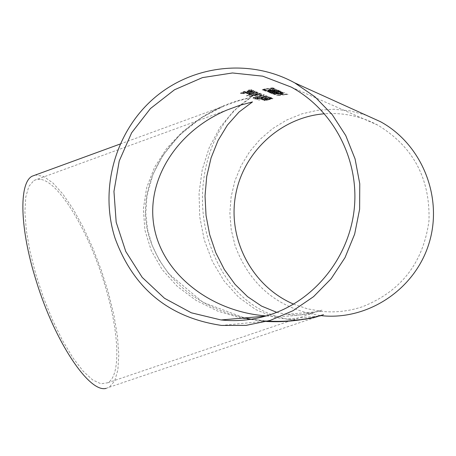 <?xml version="1.0" encoding="UTF-8"?>
<svg xmlns="http://www.w3.org/2000/svg" width="456" height="456" viewBox="0 0 456 456"><rect width="100%" height="100%" fill="white"/><g stroke="black" fill="none" stroke-linecap="round" stroke-linejoin="round"><path stroke-width="0.34" stroke-dasharray="2.28 1.71" d="M280.896 94.261L282.27 94.096L281.386 93.731L280.012 93.896L280.896 94.261L280.805 93.987L282.178 93.822L281.295 93.457L279.921 93.622L280.012 93.896M279.921 93.622L280.805 93.987M255.326 91.548L249.951 92.123L246.371 93.719L247.95 93.748L251.706 92.739L250.378 92.22L255.149 91.781L255.109 91.075L249.859 91.85L246.28 93.446L247.95 93.748M248.588 93.389L247.511 93.377L249.324 92.534L250.338 92.927L248.588 93.389L247.505 93.184L249.232 92.26L250.338 92.927M250.253 92.659L248.503 93.121M247.864 93.474L251.621 92.471L250.378 92.22M250.287 91.947L253.884 91.382L253.998 91.907M253.912 91.633L253.519 91.901M253.542 91.907L255.149 91.781M257.03 92.072L251.803 92.842L248.235 94.432L249.808 94.46L253.547 93.457L252.231 92.944L256.979 92.5L256.939 91.799L251.718 92.574L248.144 94.164L249.808 94.46M249.717 94.192L253.547 93.457M253.456 93.189L252.231 92.944M252.139 92.671L255.719 92.106L255.371 92.631L256.888 92.232L256.939 91.799M249.614 93.548L251.085 92.984L252.094 93.377L249.364 93.902L251.176 93.252L252.185 93.645L250.441 94.107L249.449 94.17L249.706 93.816M251.644 90.584L251.98 90.066L250.264 89.952L248.412 90.442L250.675 90.379L249.398 91.109L242.877 92.135L240.66 93.543L242.142 93.588L243.857 92.995L241.925 93.109L243.088 92.323L249.523 91.314L251.644 90.584L251.889 89.792L250.173 89.672L248.315 90.168L248.434 90.453M248.343 90.18L250.583 90.106L249.307 90.835L244.929 91.291L242.786 91.861L240.426 93.138L242.142 93.588M242.05 93.32L243.766 92.722M243.743 92.716L241.731 92.745L242.997 92.049L249.432 91.04L251.552 90.311M258.073 92.368L246.451 95.72L258.073 92.368L258.164 92.642L246.536 95.988L258.164 92.642M253.872 90.989L250.475 91.28L244.558 92.927L242.786 93.936L245.111 93.138L245.716 93.366L246.85 92.995L246.246 92.767L250.156 91.588L253.872 90.989L253.661 90.516L250.384 91.006L245.607 92.277L242.364 93.543L245.02 92.864L246.85 92.995M246.759 92.728L246.246 92.767M246.154 92.494L251.723 90.886L251.815 91.16M251.723 90.886L252.516 90.858L252.595 91.308M252.527 91.04L253.781 90.715M255.32 98.091L263.551 95.589L264.246 94.905L261.972 94.968L257.526 96.028L253.718 97.481L253.091 98.291L255.32 98.091L263.46 95.321L264.155 94.637L261.881 94.7L257.435 95.76L253.718 97.481M253.627 97.213L253.006 98.029L255.229 97.829M255.862 97.43L254.112 97.504L257.777 95.897L262.992 95.036L255.953 97.698L254.305 97.863L254.847 97.276L257.868 96.165L262.992 95.218L255.953 97.698M253.097 95.771L250.247 96.552L253.713 95.395L250.11 96.239L252.367 95.344L253.713 95.395M254.562 95.019L256.574 94.238L259.481 93.793L258.757 94.329L254.562 95.019L256.483 93.964L259.396 93.526L258.757 94.329M258.586 94.586L261.875 94.113L259.544 94.215L260.593 93.457L256.58 93.999L251.159 95.76L249.364 96.877L252.208 96.347L254.385 95.293L257.594 94.74L254.841 95.817L258.501 94.318L261.784 93.845L259.544 94.215M253.621 95.127L253.006 95.504M258.666 94.061L254.471 94.751M259.458 93.947L260.501 93.184L256.489 93.731L251.068 95.492L249.631 96.415M249.54 96.148L249.278 96.609L254.385 95.293M254.294 95.025L257.594 94.74M257.509 94.472L254.511 95.692M254.419 95.424L254.841 95.817M254.75 95.549L258.501 94.318M258.541 97.35L254.146 98.644L258.541 97.35L254.608 99.049L258.626 97.618M261.379 97.937L266.657 96.575L267.051 96.244L266.15 95.806L255.497 99.043L257.218 99.385L259.413 98.815L261.294 97.675L266.657 96.575M262.354 97.59L261.282 97.362L265.506 96.347L265.597 96.683L262.354 97.59L261.191 97.099L265.153 95.982L265.666 96.256L265.597 96.683M258.045 98.941L257.013 98.747L260.102 97.726L260.627 97.977L258.045 98.941L256.927 98.485L260.011 97.459L260.404 97.858L257.959 98.678M265.512 96.421L262.263 97.322M266.572 96.313L266.959 95.982L266.059 95.538L255.411 98.775L257.218 99.385M257.133 99.123L261.328 97.954M262.456 98.792L262.08 98.422L262.599 98.006L267.991 96.301L259.994 98.627L261.476 98.359L260.838 98.952L262.474 98.798L262.166 98.684L262.69 98.274L268.077 96.569L260.08 98.889L261.567 98.621L261.094 99.248L262.474 98.798M261.601 99.471L269.57 97.162L261.294 99.357L269.183 96.775L261.294 99.357M261.202 99.089L261.51 99.209M260.228 99.659L258.598 100.274L260.313 99.921M271.081 97.784L265.922 98.353L262.542 99.989L267.564 98.935L266.327 98.45L270.898 98.006L270.881 97.333L265.837 98.091L262.342 99.63L263.938 99.904M264.56 99.568L263.534 99.562L265.301 98.747L266.253 99.117L264.56 99.568L263.522 99.368L265.215 98.485L266.253 99.117M266.167 98.855L264.474 99.305M263.847 99.642L267.478 98.667L266.327 98.45M266.236 98.182L269.695 97.63L269.792 98.131M269.707 97.869L269.41 98.388M270.898 98.006L269.428 98.393M272.397 87.86L270.436 88.036L272.739 88.225L271.331 88.635L266.851 88.549L262.058 89.564L263.659 89.843L265.466 89.541L263.42 89.376L264.793 88.948L273.685 88.475L274.113 88.122L272.397 87.86L272.488 88.139L270.533 88.316L272.83 88.504L271.428 88.914L266.942 88.829L262.149 89.838L263.75 90.123L265.557 89.815L263.602 89.729L264.885 89.228L271.519 89.08L274.352 88.521L272.488 88.139M267.957 99.984L273.115 98.564L265.591 100.274L271.73 98.017L263.79 100.314L264.964 100.149L264.423 100.713L267.957 99.984L272.728 98.182L266.372 99.938L265.455 99.967L265.99 99.533L272.027 98.131M271.639 97.749L263.79 100.314M263.705 100.052L264.092 100.434M264.007 100.172L264.964 100.149M264.879 99.887L264.332 100.451L267.866 99.721M278.986 90.277L268.612 91.057L277.316 89.575L265.21 90.79L275.527 89.826L266.868 91.462L276.923 90.351L268.168 91.987L278.986 90.277L279.083 90.556L268.704 91.331L277.413 89.855L265.306 91.063L275.618 90.106L266.959 91.73L277.02 90.63L268.259 92.26L279.083 90.556M278.633 90.123L278.724 90.408M265.135 90.995L275.589 89.091L266.173 90.641L264.896 90.123L263.568 90.356L265.135 90.995L265.044 90.721L275.15 88.663L266.082 90.368L266.173 90.641M266.082 90.368L264.896 90.123M264.805 89.849L263.471 90.083L263.568 90.356M275.498 88.806L275.589 89.091M263.471 90.083L265.044 90.721M284.829 92.728L274.592 93.503L283.199 92.044L271.252 93.241L281.426 92.289L272.865 93.896L282.794 92.802L274.13 94.409L284.829 92.728L274.677 93.771L283.29 92.323L271.343 93.514L281.517 92.568L272.956 94.164L282.885 93.081L274.221 94.677L284.92 93.001M270.944 93.349L282.019 91.787L271.713 92.562L280.719 91.24L268.345 92.294L278.587 91.342L269.975 92.956L279.973 91.861L270.853 93.081L271.257 93.48M271.166 93.206L281.928 91.508L271.622 92.289L280.28 90.818L268.253 92.021L268.675 92.431M268.584 92.158L278.587 91.342M278.496 91.069L269.559 92.551L269.65 92.824M269.559 92.551L269.975 92.956M269.884 92.688L279.973 91.861M279.876 91.588L270.853 93.081M284.35 94.529L287.679 93.925L283.78 94.289L282.754 93.862L281.164 94.056L276.758 95.481L282.862 94.557L284.441 94.797L288.067 94.324L283.871 94.563L282.845 94.135L276.558 95.629L284.441 94.797M281.785 94.107L282.566 94.432L278.206 95.053L281.785 94.107L282.657 94.7L278.291 95.321L281.876 94.381M244.513 317.94C196.582 306.443 165.152 280.548 150.229 240.261C128.991 179.185 180.65 110.962 251.039 97.464C208.483 122.801 191.44 190.505 209.754 244.074C224.711 286.493 250.504 311.511 287.126 319.114L288.232 319.268C300.179 320.785 311.944 319.257 323.515 314.686L314.577 317.644L294.399 320.186L274.495 317.376L255.662 309.556L238.642 297.226L224.084 281.027L212.496 261.681L204.282 239.993L199.739 216.817L199.044 193.03L202.259 169.564L209.327 147.351L220.06 127.327L234.133 110.409L251.039 97.464L237.069 101.255L223.383 106.299L201.786 117.431L182.656 131.607L166.696 148.422L154.516 167.346L146.621 187.752L143.361 208.945L144.911 230.16L151.255 250.635L162.188 269.616L177.316 286.402L196.063 300.401L217.734 311.117L241.52 318.214L266.543 321.491M267.98 321.081L251.341 319.228M366.134 115.203L350.293 110.905L334.014 109.246L317.701 110.255L301.786 113.886L286.659 120.036L272.705 128.541L260.268 139.171L249.654 151.654L241.127 165.67L234.897 180.878L231.112 196.884L229.875 213.294L231.215 229.704L235.108 245.698C250.013 285.61 278.451 308.906 320.42 315.58M321.007 315.643L322.016 315.746L320.232 315.917M276.752 312.343L288.027 314.651L299.809 315.056L311.551 313.403L321.987 310.103C304.249 315.33 285.986 317.296 267.188 316.002L266.247 315.928M40.322 179.322L36.925 179.362L33.875 180.513L28.836 186.447L25.77 197.032L24.892 211.875L26.317 230.343L30.01 251.535L35.825 274.375L43.468 297.643L52.531 320.083L62.512 340.484L72.88 357.772L83.077 371.104L92.585 379.882L100.941 383.781L107.781 382.766C121.706 375.385 118.999 328.651 103.478 280.594C87.398 229.026 58.345 181.306 40.322 179.322M293.607 304.123L307.27 308.786L321.491 311.357C335.382 312.753 348.994 311.231 362.326 306.774C401.069 291.407 423.288 262.73 428.988 220.744C430.242 178.444 413.13 146.547 377.659 125.058C360.935 116.206 343.22 112.444 324.507 113.778M106.202 388.347L109.252 387.235L114.667 380.965L117.876 369.913L118.794 354.757L117.454 336.306L113.966 315.472L108.528 293.208L101.397 270.493L92.893 248.292L83.362 227.567L73.222 209.218L62.905 194.091L52.867 182.947L43.582 176.421L35.528 174.961M274.113 88.122L274.21 88.407M274.352 88.521L274.255 88.236M318.596 316.076L287.126 319.114M267.233 321.035L221.627 325.442M223.383 106.305L215.072 110.118L200.19 118.606L179.504 135.187L162.849 155.405L152.954 174.363L146.969 195.898L145.772 213.374L147.527 229.351L152.065 245.14L159.235 260.097L168.669 273.663L202.988 302.339L244.553 317.94M251.359 319.228L265.643 320.933M314.577 317.638L307.196 319.114L301.564 319.702L293.977 319.77L288.232 319.268M107.781 382.766L313.489 312.924M33.875 180.513L227.105 109.981M377.659 125.058L291.207 87.085M321.491 311.357L286.072 314.383M267.188 316.002L265.489 316.145M109.252 387.235L314.515 317.655M120.127 144.033L223.531 106.237"/><path stroke-width="0.68" d="M114.975 238.003C133.38 288.494 168.931 317.638 221.627 325.442L246.086 325.373L270.174 320.42L292.963 310.735L313.557 296.662L331.153 278.724L345.032 257.6L354.654 234.116L359.624 209.19L359.767 183.802L355.082 158.945L345.768 135.586L332.219 114.621L314.982 96.837L294.753 82.889C249.774 58.106 191.97 65.037 153.535 98.633C115.077 132.223 99.351 189.018 114.975 238.003M266.543 321.491C286.077 322.443 305.07 320.175 323.515 314.686C305.571 319.992 287.058 322.124 267.98 321.081M251.341 319.228L244.513 317.94M320.42 315.58L321.007 315.643M322.016 315.746C368.602 320.397 415.462 288.865 429.193 242.774C443.221 196.781 421.732 144.159 380.515 121.712L366.134 115.203M266.247 315.928C210.626 311.756 162.336 273.959 154.071 226.683C145.567 179.425 177.623 130.524 227.105 109.981L239.605 105.382L252.516 101.899L239.012 112.039L227.413 125.098L218.019 140.562L211.071 157.896L206.716 176.535L205.029 195.909L206.032 215.449L209.663 234.589L215.825 252.795L224.346 269.536L235.011 284.305L247.534 296.639L261.579 306.107L276.752 312.343M271.502 314.269C254.978 319.833 238.146 321.725 221 319.952L191.32 312.805L164.502 298.281L142.204 277.385L125.776 251.484L116.177 222.226L113.954 191.44L119.221 161.014L131.63 132.81L150.446 108.551L174.528 89.758L202.43 77.623L232.435 72.966L262.667 76.158L291.207 87.085C332.595 109.411 358.598 157.833 354.472 206.517C350.368 255.195 316.435 299.005 271.502 314.269M324.507 113.778C280.44 117.118 242.398 152.766 235.325 196.667C228.028 240.529 252.755 286.744 293.607 304.123M35.528 174.961L32.137 176.198C18.685 182.97 19.745 228.946 36.246 280.993C54.805 341.84 89.37 393.368 106.202 388.347M380.515 121.712L294.753 82.889M320.232 315.917L318.596 316.076M244.553 317.94L251.359 319.228M265.489 316.145L221 319.952M32.137 176.198L120.127 144.033"/></g></svg>

